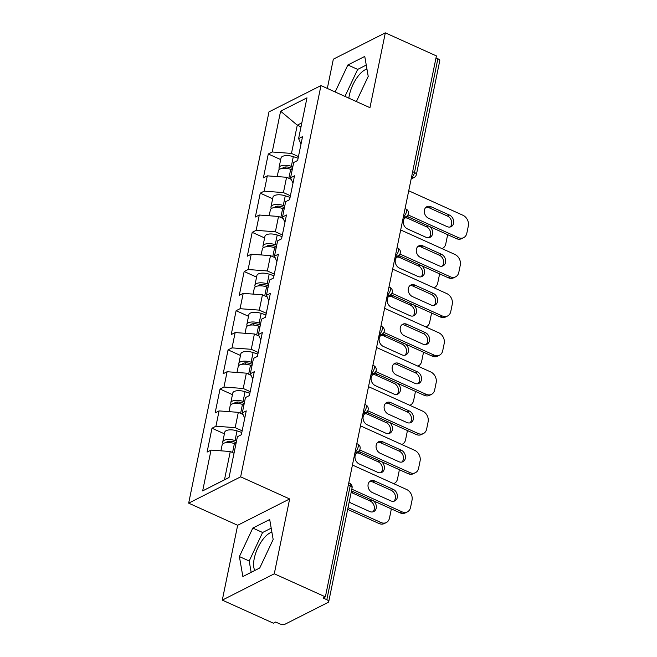 <?xml version="1.0" encoding="UTF-8"?>
<svg xmlns="http://www.w3.org/2000/svg" width="657" height="657" viewBox="0 0 657 657"><rect width="100%" height="100%" fill="white"/><g stroke="black" fill="none" stroke-linecap="round" stroke-linejoin="round"><path stroke-width="0.99" d="M271.899 532.17A22.067 9.403 -65.7 0 0 254.259 558.442A22.067 9.403 -65.7 0 0 254.842 570.473M348.851 98.156A22.067 9.403 114.3 0 1 349.319 95.347A22.067 9.403 114.3 0 1 366.959 69.075M222.296 600.112L274.281 573.791L289.647 498.959L237.662 525.28L222.296 600.112L273.386 623.189L275.661 622.039L279.389 623.723A4.246 1.799 -168.4 0 0 285.163 624.15L328.057 602.436A4.246 1.799 -168.4 0 0 328.714 601.705A4.246 1.799 -168.4 0 0 326.833 599.701L323.096 598.018L325.371 596.868L436.412 55.919L385.322 32.85L333.337 59.171L327.326 88.44M237.662 525.28L188.666 503.155L268.984 111.887L320.969 85.566L240.651 476.834L188.666 503.155M234.023 453.207L230.278 451.515L224.48 479.766L202.66 490.894L229.03 477.54L237.407 436.733L241.349 434.737L246.244 410.88L242.302 412.875L244.724 418.271M202.66 490.894L211.037 450.086L207.095 452.082L211.989 428.224L224.398 433.825M242.154 430.811L235.173 427.658L215.931 426.229L211.989 428.224M215.931 426.229L219.077 410.904L215.135 412.9L220.038 389.043L232.447 394.652M250.194 391.629L243.221 388.484L223.971 387.047L220.038 389.043M223.971 387.047L227.117 371.731L223.175 373.726L228.078 349.869L240.487 355.47M258.242 352.456L251.261 349.302L232.02 347.873L228.078 349.869M232.02 347.873L235.165 332.557L231.223 334.553L236.118 310.687L248.527 316.296M266.282 313.274L259.301 310.129L240.06 308.7L236.118 310.687M240.06 308.7L243.205 293.375L239.263 295.371L244.158 271.513L256.567 277.114M274.322 274.1L267.342 270.947L248.1 269.518L244.158 271.513M248.1 269.518L251.245 254.202L247.303 256.197L252.198 232.34L264.607 237.941M282.362 234.927L275.382 231.773L256.14 230.344L252.198 232.34M256.14 230.344L259.285 215.02L255.343 217.015L260.246 193.158L272.655 198.767M290.402 195.745L283.43 192.591L264.188 191.162L260.246 193.158M264.188 191.162L267.325 175.846L263.391 177.842L268.286 153.984L280.695 159.585M298.45 156.571L291.47 153.418L272.228 151.989L268.286 153.984M272.228 151.989L280.605 111.181L306.975 97.827L298.598 138.635L301.021 144.031M242.302 412.875L245.447 397.559L249.389 395.563L254.284 371.706L250.35 373.693L253.495 358.377L257.429 356.381L262.332 332.524L258.39 334.52L261.535 319.203L265.477 317.208L270.372 293.351L266.43 295.346L269.575 280.022L273.517 278.026L278.412 254.169L274.47 256.164L277.615 240.848L281.557 238.852L286.452 214.995L282.518 216.991L285.655 201.666L289.597 199.679L294.5 175.813L290.558 177.809L293.704 162.493L297.637 160.497L302.54 136.64L298.598 138.635M243.016 414.46L238.319 412.341L235.173 427.658M238.319 412.341L219.077 410.904M251.056 375.278L246.359 373.16L243.221 388.484M246.359 373.16L227.117 371.731M250.35 373.693L252.773 379.097M259.096 336.105L254.407 333.986L251.261 349.302M254.407 333.986L235.165 332.557M258.39 334.52L260.813 339.915M267.144 296.931L262.447 294.804L259.301 310.129M262.447 294.804L243.205 293.375M266.43 295.346L268.853 300.742M275.184 257.749L270.487 255.63L267.342 270.947M270.487 255.63L251.245 254.202M274.47 256.164L276.893 261.568M283.224 218.576L278.527 216.457L275.382 231.773M278.527 216.457L259.285 215.02M282.518 216.991L284.941 222.386M291.265 179.394L286.575 177.275L283.43 192.591M286.575 177.275L267.325 175.846M290.558 177.809L292.981 183.213M412.653 171.674L414.518 172.52L437.874 58.76L436.002 57.915M437.874 58.76A4.246 1.799 11.6 0 1 439.755 60.764L416.407 174.524A4.246 1.799 11.6 0 0 414.518 172.52A4.246 1.807 114.3 0 1 411.471 177.439L411.471 177.439A4.246 3.392 -116.9 0 0 414.165 177.456A4.246 4.246 0 0 0 416.407 174.524M301.013 126.858L297.268 125.167L291.47 153.418M301.834 122.851L297.268 125.167L280.605 111.181M274.281 573.791L325.371 596.868M289.647 498.959L240.651 476.834M320.969 85.566L369.957 107.691L385.322 32.85M224.48 479.766L229.047 477.45M230.278 451.515L211.037 450.086M356.381 101.556L368.224 76.384L364.758 56.428L347.865 64.977L335.16 91.972M252.805 528.072L239.394 556.578L242.86 576.542L259.745 567.985L273.164 539.479L269.698 519.523L252.805 528.072L262.611 532.49L249.192 561.004L251.163 572.337M366.253 65.051L357.671 69.404L344.958 96.398M357.671 69.404L347.865 64.977M271.201 528.146L262.611 532.49M249.192 561.004L239.394 556.578M425.933 207.333A6.504 5.207 -116.9 0 1 429.005 207.727L447.442 216.054A6.504 5.207 -116.9 0 1 451.531 221.204A6.504 5.207 -116.9 0 1 450.111 227.002M458.29 237.588A8.492 6.792 63.1 0 0 463.678 237.629L461.707 238.631A8.492 6.792 -116.9 0 1 456.328 238.59L458.29 237.588L407.948 214.855M406.79 216.219L456.328 238.59M408.728 190.785L462.881 215.241A8.492 6.792 63.1 0 1 468.334 225.934L466.84 233.219A8.492 6.792 63.1 0 1 463.678 237.629M447.039 226.608L428.61 218.288A6.504 5.207 -116.9 0 1 424.381 212.474A6.504 5.207 -116.9 0 1 426.853 206.7A6.504 5.207 -116.9 0 1 430.976 206.733L449.413 215.053A6.504 5.207 -116.9 0 1 453.634 220.867A6.504 5.207 -116.9 0 1 451.162 226.64A6.504 5.207 -116.9 0 1 447.039 226.608M277.205 176.577L278.412 170.697A9.338 3.95 11.6 0 1 290.706 169.325L292.201 169.818M408.432 216.966A6.504 5.207 63.1 0 0 405.788 217.368A6.504 5.207 63.1 0 0 403.316 223.134A6.504 5.207 63.1 0 0 407.537 228.956L425.974 237.276A6.504 5.207 63.1 0 0 430.097 237.308A6.504 5.207 63.1 0 0 429.735 226.583M441.923 248.584A8.492 6.792 63.1 0 0 442.604 248.297A8.492 6.792 63.1 0 0 445.774 243.887L447.269 236.602A8.492 6.792 63.1 0 0 447.433 234.574M279.447 169.342A9.338 3.95 11.6 0 1 279.028 167.683A9.338 3.95 11.6 0 1 291.322 166.311L292.817 166.804M279.028 167.683L281.015 158.017A9.338 3.95 11.6 0 1 293.309 156.645L298.114 158.214M292.488 168.381L290.082 167.592A5.658 2.398 -168.4 0 0 282.65 168.364M429.046 237.67A6.504 5.207 63.1 0 0 430.466 231.864A6.504 5.207 63.1 0 0 426.368 226.722L407.94 218.395A6.504 5.207 63.1 0 0 404.868 218.001M417.893 246.515A6.504 5.207 -116.9 0 1 420.965 246.909L439.393 255.228A6.504 5.207 -116.9 0 1 443.491 260.377A6.504 5.207 -116.9 0 1 442.071 266.184M450.25 276.769A8.492 6.792 63.1 0 0 455.63 276.811L453.667 277.804A8.492 6.792 -116.9 0 1 448.279 277.763L450.25 276.769L399.899 254.029M398.742 255.392L448.279 277.763M400.688 229.966L454.841 254.415A8.492 6.792 63.1 0 1 460.294 265.108L458.8 272.392A8.492 6.792 63.1 0 1 455.63 276.811M438.999 265.781L420.562 257.462A6.504 5.207 -116.9 0 1 416.341 251.647A6.504 5.207 -116.9 0 1 418.813 245.882A6.504 5.207 -116.9 0 1 422.936 245.907L441.364 254.234A6.504 5.207 -116.9 0 1 445.594 260.049A6.504 5.207 -116.9 0 1 443.122 265.814A6.504 5.207 -116.9 0 1 438.999 265.781M409.853 285.688A6.504 5.207 -116.9 0 1 412.925 286.082L431.353 294.41A6.504 5.207 -116.9 0 1 435.451 299.551A6.504 5.207 -116.9 0 1 434.031 305.357M442.21 315.943A8.492 6.792 63.1 0 0 447.589 315.984L445.618 316.978A8.492 6.792 -116.9 0 1 440.239 316.945L442.21 315.943L391.859 293.211M390.701 294.574L440.239 316.945M392.648 269.14L446.801 293.597A8.492 6.792 63.1 0 1 452.254 304.29L450.759 311.574A8.492 6.792 63.1 0 1 447.589 315.984M430.951 304.963L412.522 296.635A6.504 5.207 -116.9 0 1 408.293 290.821A6.504 5.207 -116.9 0 1 410.773 285.056A6.504 5.207 -116.9 0 1 414.896 285.089L433.324 293.408A6.504 5.207 -116.9 0 1 437.554 299.222A6.504 5.207 -116.9 0 1 435.082 304.996A6.504 5.207 -116.9 0 1 430.951 304.963M401.813 324.862A6.504 5.207 -116.9 0 1 404.884 325.264L423.313 333.584A6.504 5.207 -116.9 0 1 427.411 338.733A6.504 5.207 -116.9 0 1 425.982 344.539M434.17 355.125A8.492 6.792 63.1 0 0 439.549 355.158L437.578 356.16A8.492 6.792 -116.9 0 1 432.199 356.119L434.17 355.125L383.819 332.385M382.661 333.748L432.199 356.119M384.6 308.314L438.753 332.771A8.492 6.792 63.1 0 1 444.206 343.463L442.711 350.748A8.492 6.792 63.1 0 1 439.549 355.158M422.911 344.137L404.482 335.817A6.504 5.207 -116.9 0 1 400.253 330.003A6.504 5.207 -116.9 0 1 402.725 324.238A6.504 5.207 -116.9 0 1 406.855 324.262L425.284 332.59A6.504 5.207 -116.9 0 1 429.514 338.404A6.504 5.207 -116.9 0 1 427.034 344.169A6.504 5.207 -116.9 0 1 422.911 344.137M393.765 364.044A6.504 5.207 -116.9 0 1 396.844 364.438L415.273 372.765A6.504 5.207 -116.9 0 1 419.363 377.906A6.504 5.207 -116.9 0 1 417.942 383.713M426.13 394.299A8.492 6.792 63.1 0 0 431.509 394.34L429.538 395.333A8.492 6.792 -116.9 0 1 424.159 395.3L426.13 394.299L375.779 371.566M374.621 372.93L424.159 395.3M376.56 347.496L430.713 371.944A8.492 6.792 63.1 0 1 436.166 382.645L434.671 389.921A8.492 6.792 63.1 0 1 431.509 394.34M414.871 383.318L396.442 374.991A6.504 5.207 -116.9 0 1 392.213 369.177A6.504 5.207 -116.9 0 1 394.685 363.411A6.504 5.207 -116.9 0 1 398.807 363.444L417.244 371.763A6.504 5.207 -116.9 0 1 421.466 377.578A6.504 5.207 -116.9 0 1 418.994 383.343A6.504 5.207 -116.9 0 1 414.871 383.318M385.725 403.217A6.504 5.207 -116.9 0 1 388.796 403.62L407.233 411.939A6.504 5.207 -116.9 0 1 411.323 417.088A6.504 5.207 -116.9 0 1 409.902 422.886M418.082 433.472A8.492 6.792 63.1 0 0 423.469 433.513L421.498 434.515A8.492 6.792 -116.9 0 1 416.111 434.474L418.082 433.472L367.739 410.74M366.573 412.103L416.111 434.474M368.52 386.669L422.673 411.126A8.492 6.792 63.1 0 1 428.126 421.819L426.631 429.103A8.492 6.792 63.1 0 1 423.469 433.513M406.831 422.492L388.402 414.173A6.504 5.207 -116.9 0 1 384.173 408.358A6.504 5.207 -116.9 0 1 386.645 402.585A6.504 5.207 -116.9 0 1 390.767 402.618L409.196 410.937A6.504 5.207 -116.9 0 1 413.425 416.76A6.504 5.207 -116.9 0 1 410.954 422.525A6.504 5.207 -116.9 0 1 406.831 422.492M269.165 215.759L270.372 209.879A9.338 3.95 11.6 0 1 282.658 208.507L284.153 208.992M400.392 256.14A6.504 5.207 63.1 0 0 397.748 256.55A6.504 5.207 63.1 0 0 395.268 262.315A6.504 5.207 63.1 0 0 399.497 268.13L417.926 276.449A6.504 5.207 63.1 0 0 422.057 276.482A6.504 5.207 63.1 0 0 421.695 265.757M433.883 287.766A8.492 6.792 63.1 0 0 434.564 287.47A8.492 6.792 63.1 0 0 437.726 283.06L439.229 275.776A8.492 6.792 63.1 0 0 439.385 273.747M271.398 208.515A9.338 3.95 11.6 0 1 270.988 206.865A9.338 3.95 11.6 0 1 283.282 205.493L284.777 205.978M270.988 206.865L272.975 197.19A9.338 3.95 11.6 0 1 285.261 195.819L290.065 197.396M284.448 207.555L282.042 206.774A5.658 2.398 -168.4 0 0 274.61 207.538M421.006 276.852A6.504 5.207 63.1 0 0 422.426 271.045A6.504 5.207 63.1 0 0 418.328 265.896L399.899 257.577A6.504 5.207 63.1 0 0 396.828 257.174M261.125 254.932L262.332 249.052A9.338 3.95 11.6 0 1 274.618 247.681L276.112 248.174M392.352 295.313A6.504 5.207 63.1 0 0 389.7 295.724A6.504 5.207 63.1 0 0 387.228 301.489A6.504 5.207 63.1 0 0 391.457 307.304L409.886 315.631A6.504 5.207 63.1 0 0 414.009 315.656A6.504 5.207 63.1 0 0 413.647 304.938M425.843 326.94A8.492 6.792 63.1 0 0 426.524 326.652A8.492 6.792 63.1 0 0 429.686 322.234L431.181 314.958A8.492 6.792 63.1 0 0 431.345 312.929M263.358 247.697A9.338 3.95 11.6 0 1 262.948 246.038A9.338 3.95 11.6 0 1 275.234 244.667L276.728 245.16M262.948 246.038L264.935 236.372A9.338 3.95 11.6 0 1 277.221 235.001L282.025 236.569M276.408 246.736L274.002 245.948A5.658 2.398 -168.4 0 0 266.57 246.712M412.957 316.025A6.504 5.207 63.1 0 0 414.386 310.219A6.504 5.207 63.1 0 0 410.288 305.078L391.859 296.75A6.504 5.207 63.1 0 0 388.788 296.356M253.076 294.114L254.284 288.234A9.338 3.95 11.6 0 1 266.578 286.863L268.072 287.347M384.304 334.495A6.504 5.207 63.1 0 0 381.66 334.898A6.504 5.207 63.1 0 0 379.188 340.671A6.504 5.207 63.1 0 0 383.417 346.485L401.846 354.805A6.504 5.207 63.1 0 0 405.969 354.837A6.504 5.207 63.1 0 0 405.607 344.112M417.803 366.113A8.492 6.792 63.1 0 0 418.484 365.826A8.492 6.792 63.1 0 0 421.646 361.416L423.141 354.131A8.492 6.792 63.1 0 0 423.305 352.103M255.318 286.871A9.338 3.95 11.6 0 1 254.908 285.22A9.338 3.95 11.6 0 1 267.194 283.849L268.688 284.333M254.908 285.22L256.887 275.546A9.338 3.95 11.6 0 1 269.181 274.174L273.985 275.743M268.368 285.91L265.954 285.122A5.658 2.398 -168.4 0 0 258.521 285.894M404.917 355.199A6.504 5.207 63.1 0 0 406.338 349.401A6.504 5.207 63.1 0 0 402.248 344.252L383.819 335.932A6.504 5.207 63.1 0 0 380.74 335.53M245.036 333.288L246.244 327.408A9.338 3.95 11.6 0 1 258.538 326.036L260.032 326.521M376.264 373.669A6.504 5.207 63.1 0 0 373.619 374.079A6.504 5.207 63.1 0 0 371.148 379.845A6.504 5.207 63.1 0 0 375.369 385.659L393.806 393.986A6.504 5.207 63.1 0 0 397.928 394.011A6.504 5.207 63.1 0 0 397.567 383.294M409.754 405.295A8.492 6.792 63.1 0 0 410.436 405.008A8.492 6.792 63.1 0 0 413.606 400.589L415.101 393.313A8.492 6.792 63.1 0 0 415.265 391.276M247.278 326.044A9.338 3.95 11.6 0 1 246.868 324.394A9.338 3.95 11.6 0 1 259.154 323.022L260.648 323.507M246.868 324.394L248.847 314.728A9.338 3.95 11.6 0 1 261.141 313.356L265.945 314.925M260.328 325.092L257.914 324.303A5.658 2.398 -168.4 0 0 250.481 325.067M396.877 394.381A6.504 5.207 63.1 0 0 398.298 388.574A6.504 5.207 63.1 0 0 394.2 383.425L375.771 375.106A6.504 5.207 63.1 0 0 372.7 374.712M236.996 372.462L238.204 366.581A9.338 3.95 11.6 0 1 250.489 365.21L251.984 365.703M368.224 412.851A6.504 5.207 63.1 0 0 365.579 413.253A6.504 5.207 63.1 0 0 363.107 419.018A6.504 5.207 63.1 0 0 367.329 424.841L385.758 433.16A6.504 5.207 63.1 0 0 389.888 433.193A6.504 5.207 63.1 0 0 389.527 422.467M401.714 444.469A8.492 6.792 63.1 0 0 402.396 444.181A8.492 6.792 63.1 0 0 405.566 439.771L407.061 432.487A8.492 6.792 63.1 0 0 407.217 430.458M239.238 365.226A9.338 3.95 11.6 0 1 238.82 363.567A9.338 3.95 11.6 0 1 251.114 362.196L252.608 362.689M238.82 363.567L240.807 353.901A9.338 3.95 11.6 0 1 253.093 352.53L257.897 354.098M252.28 364.265L249.874 363.477A5.658 2.398 -168.4 0 0 242.441 364.249M388.837 433.554A6.504 5.207 63.1 0 0 390.258 427.748A6.504 5.207 63.1 0 0 386.16 422.607L367.731 414.28A6.504 5.207 63.1 0 0 364.66 413.885M377.685 442.399A6.504 5.207 -116.9 0 1 380.756 442.793L399.185 451.113A6.504 5.207 -116.9 0 1 403.283 456.262A6.504 5.207 -116.9 0 1 401.862 462.068M410.042 472.654A8.492 6.792 63.1 0 0 415.421 472.695L413.45 473.689A8.492 6.792 -116.9 0 1 408.071 473.648L410.042 472.654L359.691 449.914M358.533 451.277L408.071 473.648M360.479 425.851L414.633 450.3A8.492 6.792 63.1 0 1 420.086 460.992L418.591 468.277A8.492 6.792 63.1 0 1 415.421 472.695M398.783 461.674L380.354 453.346A6.504 5.207 -116.9 0 1 376.132 447.532A6.504 5.207 -116.9 0 1 378.604 441.767A6.504 5.207 -116.9 0 1 382.727 441.791L401.156 450.119A6.504 5.207 -116.9 0 1 405.385 455.933A6.504 5.207 -116.9 0 1 402.913 461.699A6.504 5.207 -116.9 0 1 398.783 461.674M228.956 411.643L230.164 405.763A9.338 3.95 11.6 0 1 242.449 404.392L243.944 404.876M360.184 452.024A6.504 5.207 63.1 0 0 357.531 452.435A6.504 5.207 63.1 0 0 355.059 458.2A6.504 5.207 63.1 0 0 359.289 464.014L377.718 472.334A6.504 5.207 63.1 0 0 381.848 472.367A6.504 5.207 63.1 0 0 381.487 461.641M393.674 483.651A8.492 6.792 63.1 0 0 394.356 483.355A8.492 6.792 63.1 0 0 397.518 478.945L399.013 471.66A8.492 6.792 63.1 0 0 399.177 469.632M231.19 404.4A9.338 3.95 11.6 0 1 230.779 402.749A9.338 3.95 11.6 0 1 243.074 401.378L244.568 401.862M230.779 402.749L232.767 393.075A9.338 3.95 11.6 0 1 245.053 391.703L249.857 393.28M244.24 403.439L241.833 402.659A5.658 2.398 -168.4 0 0 234.401 403.423M380.789 472.736A6.504 5.207 63.1 0 0 382.218 466.93A6.504 5.207 63.1 0 0 378.12 461.781L359.691 453.461A6.504 5.207 63.1 0 0 356.62 453.067M369.645 481.573A6.504 5.207 -116.9 0 1 372.716 481.967L391.145 490.294A6.504 5.207 -116.9 0 1 395.243 495.435A6.504 5.207 -116.9 0 1 393.814 501.242M402.002 511.828A8.492 6.792 63.1 0 0 407.381 511.869L405.41 512.862A8.492 6.792 -116.9 0 1 400.031 512.83L402.002 511.828L351.815 489.169M351.462 490.894L400.031 512.83M352.439 465.025L406.593 489.481A8.492 6.792 63.1 0 1 412.038 500.174L410.543 507.459A8.492 6.792 63.1 0 1 407.381 511.869M390.743 500.848L372.314 492.528A6.504 5.207 -116.9 0 1 368.084 486.706A6.504 5.207 -116.9 0 1 370.564 480.94A6.504 5.207 -116.9 0 1 374.687 480.973L393.116 489.293A6.504 5.207 -116.9 0 1 397.345 495.107A6.504 5.207 -116.9 0 1 394.873 500.88A6.504 5.207 -116.9 0 1 390.743 500.848M220.916 450.817L222.123 444.937A9.338 3.95 11.6 0 1 234.409 443.565L235.904 444.058M349.228 501.767A6.504 5.207 63.1 0 0 351.249 503.188L369.677 511.516A6.504 5.207 63.1 0 0 373.8 511.54A6.504 5.207 63.1 0 0 373.439 500.823M352.136 491.198A6.504 5.207 63.1 0 0 351.413 491.149M348.029 507.639L380.937 522.496A8.492 6.792 63.1 0 0 386.316 522.537A8.492 6.792 63.1 0 0 389.478 518.127L390.972 510.842A8.492 6.792 63.1 0 0 391.137 508.814M223.15 443.582A9.338 3.95 11.6 0 1 222.739 441.923A9.338 3.95 11.6 0 1 235.025 440.551L236.52 441.044M222.739 441.923L224.727 432.257A9.338 3.95 11.6 0 1 237.013 430.885L241.817 432.454M236.2 442.621L233.793 441.833A5.658 2.398 -168.4 0 0 226.361 442.596M347.668 509.364L378.966 523.498L380.937 522.496M372.749 511.91A6.504 5.207 63.1 0 0 374.17 506.104A6.504 5.207 63.1 0 0 370.08 500.963L351.651 492.635A6.504 5.207 63.1 0 0 351.15 492.438M386.316 522.537L384.345 523.53A8.492 6.792 -116.9 0 1 378.966 523.498M326.833 599.701L350.181 485.934L348.317 485.096M328.714 601.705L352.07 487.946A4.246 1.799 -168.4 0 0 350.181 485.934A4.246 1.807 -65.7 0 0 349.655 483.224L348.785 482.821M405.952 208.983A4.246 4.246 0 0 1 406.125 216.638A4.246 3.392 -116.9 0 1 403.431 216.613L403.431 216.613A4.246 1.807 114.3 0 0 406.478 211.702A4.246 1.807 -65.7 0 0 405.952 208.983L405.073 208.589M397.912 248.157A4.246 4.246 0 0 1 398.076 255.811A4.246 3.392 -116.9 0 1 395.391 255.795L395.383 255.795A4.246 1.807 114.3 0 0 398.438 250.875A4.246 1.807 -65.7 0 0 397.912 248.157L397.033 247.763M387.343 294.977L387.343 294.968A4.246 1.807 114.3 0 0 390.398 290.049A4.246 1.807 -65.7 0 0 389.864 287.339L388.993 286.937M379.303 334.15A4.246 3.392 -116.9 0 0 381.996 334.167A4.246 4.246 0 0 0 381.824 326.513A4.246 1.807 -65.7 0 1 382.349 329.231A4.246 1.807 114.3 0 1 379.303 334.15L379.303 334.142M373.784 365.686A4.246 4.246 0 0 1 373.956 373.34A4.246 3.392 -116.9 0 1 371.262 373.324L371.262 373.324A4.246 1.807 114.3 0 0 374.309 368.405A4.246 1.807 -65.7 0 0 373.784 365.686L372.905 365.292M357.704 444.042A4.246 4.246 0 0 1 357.868 451.696A4.246 3.392 -116.9 0 1 355.182 451.679L355.174 451.679A4.246 1.807 114.3 0 0 358.229 446.76A4.246 1.807 -65.7 0 0 357.704 444.042L356.825 443.647M389.864 287.339A4.246 4.246 0 0 1 390.036 294.993A4.246 3.392 -116.9 0 1 387.351 294.968M365.744 404.868A4.246 4.246 0 0 1 365.916 412.522A4.246 3.392 -116.9 0 1 363.222 412.506A4.246 1.807 114.3 0 0 366.269 407.586A4.246 1.807 -65.7 0 0 365.744 404.868L364.865 404.474M430.976 206.733L429.005 207.727M449.413 215.053L447.442 216.054M286 166.96L285.713 168.332M290.706 169.325L288.858 178.31M293.309 156.645L291.322 166.311M407.94 218.395L409.672 217.524M426.368 226.722L428.101 225.844M422.936 245.907L420.965 246.909M441.364 254.234L439.393 255.228M414.896 285.089L412.925 286.082M433.324 293.408L431.353 294.41M406.855 324.262L404.884 325.264M425.284 332.59L423.313 333.584M398.807 363.444L396.844 364.438M417.244 371.763L415.273 372.765M390.767 402.618L388.796 403.62M409.196 410.937L407.233 411.939M277.952 206.134L277.673 207.513M282.658 208.507L280.818 217.483M285.261 195.819L283.282 205.493M399.899 257.577L401.632 256.698M418.328 265.896L420.061 265.017M269.912 245.316L269.633 246.687M274.618 247.681L272.778 256.665M277.221 235.001L275.234 244.667M391.859 296.75L393.584 295.872M410.288 305.078L412.021 304.199M261.872 284.489L261.593 285.861M266.578 286.863L264.73 295.839M269.181 274.174L267.194 283.849M383.819 335.932L385.544 335.054M402.248 344.252L403.973 343.373M253.832 323.663L253.545 325.043M258.538 326.036L256.69 335.021M261.141 313.356L259.154 323.022M375.771 375.106L377.504 374.227M394.2 383.425L395.933 382.555M245.784 362.845L245.504 364.216M250.489 365.21L248.65 374.194M253.093 352.53L251.114 362.196M367.731 414.28L369.464 413.409M386.16 422.607L387.893 421.728M382.727 441.791L380.756 442.793M401.156 450.119L399.185 451.113M237.744 402.018L237.464 403.398M242.449 404.392L240.61 413.368M245.053 391.703L243.074 401.378M359.691 453.461L361.416 452.583M378.12 461.781L379.853 460.91M374.687 480.973L372.716 481.967M393.116 489.293L391.145 490.294M229.704 441.2L229.424 442.572M234.409 443.565L232.57 452.55M237.013 430.885L235.025 440.551M351.651 492.635L353.376 491.764M370.08 500.963L371.805 500.084M414.165 177.456L411.151 178.983M406.125 216.638L403.111 218.165M398.076 255.811L395.071 257.339M390.036 294.993L387.022 296.512M381.824 326.513L380.953 326.118M381.996 334.167L378.982 335.694M373.956 373.34L370.942 374.868M365.916 412.522L362.902 414.05M357.868 451.696L354.862 453.223M352.07 487.946A4.246 4.246 0 0 0 349.655 483.224M442.604 248.297L441.989 248.609M434.564 287.47L433.94 287.791M426.524 326.652L425.9 326.964M418.484 365.826L417.86 366.146M410.436 405.008L409.82 405.32M402.396 444.181L401.772 444.493M394.356 483.355L393.732 483.675"/></g></svg>
